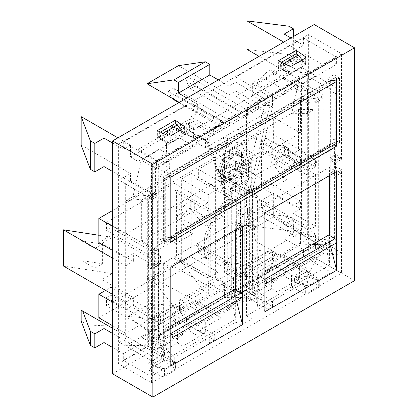 <?xml version="1.0" encoding="UTF-8"?>
<svg xmlns="http://www.w3.org/2000/svg" width="418" height="418" viewBox="0 0 418 418"><rect width="100%" height="100%" fill="white"/><g stroke="black" fill="none" stroke-linecap="round" stroke-linejoin="round"><path stroke-width="0.31" stroke-dasharray="2.09 1.57" d="M333.031 145.166L330.335 145.093L169.003 238.234L169.003 173.554L330.335 80.408L335.037 80.538L330.335 80.413L327.2 78.605L333.919 74.723L339.52 77.957L335.037 80.543L336.61 81.442M327.2 78.605L327.2 143.275L330.335 145.093L333.036 145.161M335.037 145.218L339.52 142.632L333.919 139.398L327.2 143.275M333.919 139.398L333.919 74.723M164.744 243.522L164.744 178.878L169.227 176.291L169.227 240.93L169.003 238.213L165.868 236.405L159.143 240.287L164.744 243.522L169.227 240.93L170.795 241.86M165.868 236.405L165.868 171.761L169.003 173.554M164.744 178.878L159.143 175.644L165.868 171.761M159.143 175.644L159.143 240.287M329.436 175.623L329.436 167.346L257.734 208.739L257.734 306.546L329.436 265.148L324.958 239.274L329.436 241.86L329.436 265.148M330.549 246.275L329.436 241.86L329.436 235.397M235.329 229.957L235.329 221.676L163.626 263.074L163.626 337.592L159.143 335.006L163.626 360.875L163.626 337.592L170.795 366.053M163.626 360.875L235.329 319.477L235.329 289.731M151.525 163.459L118.362 144.314L118.362 363.723L151.525 382.867L151.525 279.376L157.8 275.755L157.8 265.404L151.525 269.025L151.525 163.459L341.537 53.76L308.374 34.61L308.374 254.019L341.537 273.168L341.537 169.671L335.262 173.292L335.262 162.947L341.537 159.321L341.537 53.76M151.525 382.867L341.537 273.168M248.323 213.138L251.908 211.069L251.908 221.42L248.323 223.489L248.323 213.138L243.846 210.552L247.43 208.483L251.908 211.069M244.739 215.207L244.739 225.558L241.155 227.627L241.155 217.282L244.739 215.207L240.256 212.621L240.256 222.972L244.739 225.558M169.227 176.271L170.795 177.175M147.042 276.789L147.042 266.438L153.317 262.817L153.317 273.163L147.042 276.789L151.525 279.376M147.042 266.438L151.525 269.025M337.054 167.085L330.784 170.706L330.784 160.36L337.054 156.734L337.054 167.085L341.537 169.671M337.054 156.734L341.537 159.321M314.2 24.521L314.2 257.383L354.532 280.671M112.536 373.812L314.2 257.383M118.362 144.314L308.374 34.61M118.362 363.723L308.374 254.019M291.571 287.009L307.256 277.954L318.814 285.907A1.902 1.097 180 0 1 319.258 286.612A1.902 1.097 180 0 1 318.699 287.385L307.909 293.619A1.902 1.097 180 0 1 305.344 293.682L291.571 287.009L291.571 280.285L307.256 271.225L318.814 279.177A1.902 1.097 180 0 1 319.258 279.882A1.902 1.097 180 0 1 318.699 280.661L307.909 286.889A1.902 1.097 180 0 1 305.344 286.957L291.571 280.285M163.851 360.75L175.408 368.702A1.902 1.097 180 0 1 175.853 369.407A1.902 1.097 180 0 1 175.294 370.181L164.504 376.409A1.902 1.097 180 0 1 161.938 376.477L148.165 369.805L163.851 360.75L163.851 354.02L175.408 361.972A1.902 1.097 180 0 1 175.853 362.678A1.902 1.097 180 0 1 175.294 363.456L164.504 369.684A1.902 1.097 180 0 1 161.938 369.747L148.165 363.075L163.851 354.02M242.497 296.999L242.497 294.998M336.61 242.665L336.61 240.663M289.199 72.727A1.902 1.097 0 0 0 291.764 72.664L305.265 64.868A1.902 1.097 0 0 0 305.824 64.09A1.902 1.097 0 0 0 305.38 63.384L296.273 57.125L278.351 67.47L289.199 72.727L289.199 66.002M157.351 137.329L168.203 142.585A1.902 1.097 0 0 0 170.769 142.522L184.27 134.727A1.902 1.097 0 0 0 184.824 133.948A1.902 1.097 0 0 0 184.38 133.243L175.278 126.978L157.351 137.329L157.351 130.604M329.436 167.346L336.61 171.484M257.734 208.739L264.907 212.882M264.907 311.718L257.734 283.258L329.436 241.86M163.626 337.592L235.329 296.195L236.442 300.61M235.329 221.676L242.497 225.819M163.626 263.074L170.795 267.217M335.037 80.538L335.037 82.351M169.003 238.234L169.227 240.951M330.335 80.413L330.335 145.088M247.43 208.483L247.43 218.833L243.846 220.903L243.846 210.552M243.846 220.903L248.323 223.489M247.43 218.833L251.908 221.42M330.784 170.706L335.262 173.292M330.784 160.36L335.262 162.947M153.317 273.163L157.8 275.755M153.317 262.817L157.8 265.404M240.256 222.972L236.672 225.041L236.672 214.69L240.256 212.621M236.672 214.69L241.155 217.282M236.672 225.041L241.155 227.627M235.329 296.195L230.846 293.608L235.329 319.477M159.143 335.006L230.846 293.608M257.734 306.546L253.256 280.671L257.734 283.258M253.256 280.671L324.958 239.274M175.278 126.978L175.278 123.822M296.273 57.125L296.273 53.964M278.351 67.47L278.351 60.746M148.165 363.075L148.165 369.805M307.256 271.225L307.256 277.954M339.52 142.632L339.52 77.957M158.25 161.134L138.081 149.492L138.081 161.39L189.62 131.639L189.62 119.219L179.536 125.039A12.676 7.32 120 0 0 173.569 125.86A12.676 7.32 120 0 0 172.812 126.335L198.357 141.08A12.676 7.32 120 0 0 194.323 146.514L156.457 168.376L151.076 165.272L158.25 161.134L158.25 348.978L182.896 334.745L182.896 346.13L205.301 333.193L205.301 321.808L199.924 318.704L199.924 330.089L221.211 317.8L221.211 314.174L150.856 277.176L175.053 308.228L179.536 310.814L179.536 300.202L198.806 311.332L192.98 301.498L221.211 317.8M179.536 125.039L205.081 139.79A12.676 7.32 120 0 0 199.114 140.605A12.676 7.32 120 0 0 198.357 141.08M262.441 77.173L287.986 91.923A12.676 7.32 120 0 1 293.948 85.852A12.676 7.32 120 0 1 294.706 85.455A12.676 7.32 120 0 1 298.274 85.92A12.676 7.32 120 0 1 298.739 86.228L336.61 64.367L336.61 57.125L268.941 96.192L235.778 77.043L303.447 37.975L303.447 45.222L296.273 49.361L296.273 61.263L303.896 65.663L252.357 95.414L252.357 82.994L262.441 77.173A12.676 7.32 120 0 1 268.403 71.107A12.676 7.32 120 0 1 269.161 70.705L294.706 85.455M152.424 354.924L157.8 358.033L157.8 278.858L152.199 282.093L146.822 278.989L152.424 275.755L152.424 354.924L151.076 355.702L151.076 376.404L123.294 360.358L149.916 344.986L149.916 339.557L164.833 348.016L174.719 357.322L209.784 337.075L209.742 342.739L181.997 326.724L181.997 321.034L209.784 337.075L235.778 322.069L235.778 227.627L246.531 221.42L246.531 315.856L268.042 303.437L240.256 287.396L227.935 294.512L222.11 284.679L250.34 300.981L271.627 288.692L271.627 277.306L244.29 293.091L249.671 293.091L252.357 294.643L277.003 280.41L271.627 277.306M240.256 293.091L268.001 309.106L268.042 303.437L307.591 280.603L291.482 274.903L276.82 266.287L244.739 284.81L272.526 300.85L272.479 306.519L244.739 290.505L244.739 284.81L240.256 287.396L240.256 293.091L244.739 290.505M318.124 280.086L305.124 272.458L305.124 276.235L318.124 280.086L307.591 286.163L307.591 280.603M318.124 279.961L331.228 272.39L303.447 256.349L303.447 249.677L284.648 260.477L307.052 273.414L309.273 272.134L286.863 259.197M329.886 173.298L335.487 170.063L340.863 173.167L335.262 176.401L329.886 173.298L329.886 252.467L331.228 251.693L331.228 272.39M335.487 154.535L329.886 157.769L329.886 90.497L335.262 93.606L335.262 160.878L340.863 157.643L335.487 154.535L335.487 170.063M309.273 272.134L323.835 246.907L323.835 95.027L318.683 98.005L318.683 250.142L324.06 253.245L324.06 65.401L331.228 61.263L331.228 89.724L329.886 90.497M324.06 253.245L299.413 267.473L299.413 278.858L277.003 291.795L277.003 280.41M246.531 108.095L251.908 111.198L251.908 158.025L246.531 154.921L246.531 108.095L263.559 98.261L263.559 99.813L272.526 94.64L272.526 107.06L252.357 191.146L252.357 294.643M246.531 154.921L246.907 154.702L234.357 147.46L233.322 155.809L229.289 153.484L230.302 145.339L232.1 142.151L234.289 141.869L242.497 143.792L241.531 151.598L241.531 161.108L230.025 167.749L241.155 173.742L241.155 185.195L235.778 182.091L235.778 170.638M246.531 164.426L251.908 167.529L251.908 178.988L246.531 175.884L246.907 154.702M246.531 175.884L246.907 175.664L234.357 168.423L233.322 176.772L229.289 174.442L230.302 166.301L232.1 163.114L234.289 162.832L242.497 164.755L241.531 172.561L241.531 182.065L230.025 188.711L241.155 194.704L241.155 215.207L235.778 212.104L235.778 191.601M241.155 215.207L251.908 209L246.531 205.896L246.907 175.664M246.531 205.896L235.778 212.104M235.778 182.091L235.402 182.305L235.402 191.815M251.908 111.198L241.155 117.406L235.778 114.302L235.778 161.129L235.402 161.348L235.402 170.852M235.778 114.302L218.745 124.136L190.963 108.095L190.963 102.917L224.126 122.066L156.457 161.134L156.457 168.376M205.081 139.79L224.126 128.791L218.745 125.687L218.745 124.136M218.745 125.687L209.784 130.86L209.784 143.28L207.093 141.728L227.261 202.531L227.261 306.028L229.952 307.58L229.952 204.083L209.784 143.28M229.952 307.58L205.301 321.808M152.424 260.231L146.822 263.465L152.199 266.569L157.8 263.335L152.424 260.231L152.424 192.959L151.076 193.733L151.076 165.272M146.822 278.989L146.822 263.465M151.076 376.404L174.719 362.751L164.833 353.45L149.916 344.986M174.719 357.322L174.719 362.751L161.719 355.248L161.719 359.025L174.719 362.881M149.916 339.557L186.48 318.443L186.48 324.138L214.225 340.153L214.267 334.489L186.48 318.443L198.806 311.332M214.225 340.153L209.742 342.739M186.48 324.138L181.997 326.724M179.536 300.202L208.666 283.388L227.935 294.512M235.778 322.069L241.155 325.173L251.908 318.96L246.531 315.856M235.402 161.348L230.025 158.239L229.054 151.556L242.497 143.792M223.891 161.254A2.534 1.463 120 0 0 224.393 162.111A2.534 1.463 120 0 0 225.663 161.985L221.629 159.66A2.534 1.463 -60 0 1 220.359 159.786A2.534 1.463 -60 0 1 219.858 158.929L223.891 161.254L222.851 154.101L230.025 158.239L230.025 167.749M235.402 182.305L230.025 179.202L229.054 172.519L242.497 164.755M223.891 182.217A2.534 1.463 120 0 0 224.393 183.074A2.534 1.463 120 0 0 225.663 182.948L221.629 180.618A2.534 1.463 -60 0 1 220.359 180.748A2.534 1.463 -60 0 1 219.858 179.892L223.891 182.217L222.851 175.064L230.025 179.202L230.025 188.711M247.43 115.337L247.43 110.164L191.413 77.821L195.89 85.585L247.43 115.337L242.048 118.44L242.048 113.268L186.031 80.925L190.514 88.689L242.048 118.44M247.43 110.164L258.183 103.951L235.778 91.014L229.054 94.896L229.054 86.103L218.3 79.89M272.526 107.06L269.835 105.503L264.322 105.582L258.183 109.129L258.183 103.951M264.322 105.582L244.29 189.108L244.29 293.091M150.856 277.176L179.98 260.362L250.34 297.36L250.34 300.981M250.34 297.36L240.256 303.181L238.02 302L238.02 195.284L240.256 188.821L240.256 303.181M231.295 193.994L229.054 200.462L229.054 307.178L231.295 308.353L231.295 193.994L240.256 188.821M231.295 308.353L221.211 314.174M199.924 318.704L227.261 302.919L227.261 198.942L207.229 138.546L207.093 141.728L189.62 131.639M178.862 102.661L224.126 128.791L224.126 123.618L213.368 129.826L213.368 135.004L207.229 138.546M224.126 122.066L224.126 128.791L229.503 125.687L229.503 120.515L242.048 113.268M191.413 77.821L186.031 80.925M229.503 120.515L173.486 88.172L177.969 95.931L229.503 125.687M224.126 123.618L168.109 91.276L173.486 88.172M213.368 129.826L190.963 116.888L197.683 113.006L197.683 104.213L186.93 98M179.312 102.4L197.683 113.006M178.413 65.663L229.054 94.896M246.981 214.434L246.981 225.354L253.7 229.236L253.7 218.316L246.981 214.434L253.867 212.203L288.88 216.634L293.363 219.22L284.177 224.523L303.447 235.653L298.964 238.239L301.43 233.97L301.43 82.09L296.273 85.068L296.273 77.821L259.082 56.346M162.283 356.998L164.499 355.718L164.499 350.54L177.519 343.026L177.519 331.641L152.868 345.869L152.868 193.733L130.463 180.795L125.311 183.774L147.716 196.711L147.716 348.586L162.283 356.998L139.873 344.061L142.094 342.781L164.499 355.718M147.716 196.711L152.868 193.733M139.873 344.061L123.294 353.685L123.294 360.358M155.109 330.089L158.694 332.158L158.694 322.325L152.424 318.704L128.221 316.426L155.109 336.558L155.109 330.089L142.094 337.603L142.094 342.781M81.165 310.166L108.549 325.972L87.89 324.964L87.89 314.049M87.89 324.964L81.165 321.087M303.447 256.349L276.82 271.721L291.482 280.332L307.591 286.037L294.596 278.534L294.596 282.312L307.591 286.163M179.98 260.362L204.183 291.409L208.666 293.995L208.666 283.388M177.519 323.621L171.694 313.787L181.104 319.221L181.104 309.388L174.828 305.767L150.632 303.489L177.519 323.621M249.222 282.223L243.396 272.39L252.806 277.824L252.806 267.99L246.531 264.369L222.334 262.091L249.222 282.223M172.812 126.335A12.676 7.32 120 0 0 168.778 131.769L194.323 146.514M138.081 149.492L168.778 131.769M152.868 345.869L158.25 348.978M112.536 171.484L123.294 177.692L130.463 173.554L130.463 180.795M130.463 173.554L81.165 145.093M138.081 161.39L130.463 156.996L130.463 145.093L117.913 137.846M303.896 65.663L303.896 53.76L273.194 71.483A12.676 7.32 120 0 0 272.729 71.17A12.676 7.32 120 0 0 269.161 70.705M303.896 53.76L324.06 65.401M296.273 49.361L283.728 42.113M318.683 98.005L296.273 85.068M299.413 278.858L294.037 275.755L307.052 268.236L284.648 255.304L284.648 260.477M271.627 262.817L275.211 264.887L275.211 255.053L268.941 251.432L244.739 249.154L271.627 269.286L271.627 262.817L284.648 255.304M275.211 264.887L252.806 277.824M243.396 272.39L222.11 284.679M277.003 291.795L271.627 288.692M307.052 273.414L307.052 268.236M294.037 275.755L294.037 264.369L318.683 250.142M299.413 267.473L294.037 264.369M276.82 271.721L276.82 266.287M305.124 272.458L294.596 278.534M182.896 334.745L177.519 331.641M164.185 368.833L151.191 361.33L161.719 355.248M157.8 278.858L152.424 275.755M151.076 193.733L123.294 177.692L119.036 180.153L119.036 342.117L152.199 361.267L157.8 358.033M152.199 361.267L152.199 282.093M112.536 347.473L123.294 353.685M151.076 355.702L123.294 339.662L127.772 337.075L112.536 328.276M112.536 333.449L123.294 339.662L119.036 342.117M246.981 225.354L288.88 230.658L293.363 233.244L284.177 238.547L303.447 249.677M284.177 238.547L284.177 224.523M331.228 251.693L303.447 235.653L307.705 233.192L307.705 71.222L340.863 90.372L340.863 157.643M302.167 59.931L305.804 64.435L296.054 58.802L280.368 67.862L280.368 62.893L282.61 64.184L283.906 63.437M305.804 64.435L290.118 73.49L280.368 67.862M336.61 57.125L303.447 37.975M331.228 61.263L336.61 64.367M331.228 89.724L303.447 73.683L296.273 77.821M284.177 34.093L284.177 62.559L303.447 73.683L307.705 71.222M290.897 37.975L303.447 45.222M159.368 137.715L175.053 128.66L184.808 134.293L169.123 143.348L159.368 137.715L159.368 132.752L161.609 134.042L162.905 133.295M190.963 102.917L123.294 141.984L156.457 161.134M123.294 141.984L123.294 149.231L130.463 145.093M112.536 143.024L123.294 149.231M268.941 96.192L268.941 102.917L287.986 91.923M268.941 102.917L263.559 99.813M252.357 82.994L272.526 94.64M189.62 119.219L209.784 130.86M252.357 95.414L269.835 105.503L249.671 189.594L252.357 191.146M235.778 91.014L235.778 96.192L296.273 61.263M235.778 96.192L258.183 109.129M227.261 306.028L227.261 302.919M130.463 156.996L190.963 122.066L213.368 135.004M249.671 293.091L249.671 189.594L244.29 189.108M229.952 204.083L227.261 202.531L227.261 198.942M151.191 361.33L151.191 365.107L164.185 368.958M151.191 365.107L161.719 359.025M305.124 276.235L294.596 282.312M263.559 98.261L235.778 82.221L229.054 86.103M235.778 77.043L235.778 82.221M182.896 346.13L177.519 343.026M205.301 333.193L199.924 330.089M192.98 301.498L171.694 313.787M158.694 332.158L181.104 319.221M142.094 337.603L164.499 350.54M335.262 176.401L335.262 255.57L340.863 252.341L307.705 233.192M340.863 173.167L340.863 252.341M127.772 337.075L125.311 335.649L125.311 183.774M241.155 173.742L251.908 167.529M251.908 178.988L241.155 185.195M235.778 161.129L241.155 164.232L241.155 117.406M251.908 158.025L241.155 164.232M229.054 151.556L221.498 149.257L219.669 149.331L218.844 151.948L219.858 158.929M221.629 159.66L227.517 156.259L231.551 158.589A2.534 1.463 120 0 0 233.322 155.809M229.289 153.484A2.534 1.463 -60 0 1 227.517 156.259M225.663 161.985L231.551 158.589M222.851 154.101L234.357 147.46M229.054 172.519L221.498 170.22L219.669 170.293L218.844 172.911L219.858 179.892M229.289 174.442A2.534 1.463 -60 0 1 227.517 177.222L231.551 179.547A2.534 1.463 120 0 0 233.322 176.772M221.629 180.618L227.517 177.222M225.663 182.948L231.551 179.547M222.851 175.064L234.357 168.423M197.683 104.213L190.963 108.095M190.963 122.066L190.963 116.888M335.262 93.606L340.863 90.372M246.981 49.361L288.88 54.664L293.363 57.25L284.177 62.559M282.61 64.184L290.118 73.49M181.172 129.789L184.808 134.293M161.609 134.042L169.123 143.348M296.054 58.802L296.054 53.838M175.053 128.66L175.053 123.697M159.368 132.752L160.47 132.114M280.368 62.893L281.471 62.256M251.908 318.96L251.908 224.523L246.531 221.42M251.908 224.523L241.155 230.736L235.778 227.627M241.155 230.736L241.155 325.173M246.531 185.388L251.908 188.492L251.908 209M241.155 194.704L251.908 188.492M329.886 252.467L335.262 255.57M152.424 192.959L157.8 196.063L152.199 199.297L119.036 180.153M157.8 263.335L157.8 196.063M152.199 266.569L152.199 199.297M335.262 160.878L329.886 157.769M175.053 308.228L204.183 291.409M179.536 310.814L208.666 293.995M293.363 36.554L293.363 57.25M288.88 26.203L288.88 54.664M323.835 95.027L301.43 82.09M241.531 182.065L246.907 185.174M241.531 161.108L246.907 164.211M108.549 325.972L139.92 344.087M288.88 230.658L288.88 216.634M293.363 233.244L293.363 219.22M253.7 229.236L255.45 241.16L286.821 259.275M253.867 212.203L298.964 238.239M255.45 241.16L253.7 218.316M323.835 246.907L301.43 233.97M125.311 335.649L147.716 348.586M229.054 307.178L238.02 302M229.054 200.462L238.02 195.284M158.694 322.325L181.104 309.388M152.424 318.704L174.828 305.767M128.221 316.426L150.632 303.489M244.739 249.154L222.334 262.091M268.941 251.432L246.531 264.369M275.211 255.053L252.806 267.99M273.194 71.483L298.739 86.228M164.833 353.45L164.833 348.016M291.482 280.332L291.482 274.903M172.587 99.04L177.969 95.931M168.109 91.276L172.143 98.261M195.89 85.585L190.514 88.689M268.001 309.106L272.479 306.519M284.402 145.997A12.676 7.32 120 0 0 284.015 145.746A12.676 7.32 120 0 0 277.677 146.373A12.676 7.32 120 0 0 270.958 153.761L274.987 156.086L274.987 163.851L286.863 170.706A12.676 7.32 -60 0 1 299.925 162.696A12.676 7.32 -60 0 1 300.307 162.947L300.307 171.741L296.498 169.541L284.402 153.761L284.402 145.997L288.436 148.327A12.676 7.32 120 0 0 288.049 148.076A12.676 7.32 120 0 0 281.711 148.703A12.676 7.32 120 0 0 274.987 156.086M286.863 170.706L286.863 179.505L283.054 177.305L266.25 187.008L266.25 182.87L248.773 192.959L248.773 284.031L252.582 286.231L258.408 282.871L260.2 283.906L330.56 243.281L328.767 242.247L334.593 238.887L334.593 147.81L317.116 157.899L317.116 162.038L300.307 171.741M288.436 148.327L288.436 156.086A12.676 7.32 120 0 0 288.049 155.836A12.676 7.32 120 0 0 274.987 163.851M248.773 284.031L330.784 236.687L334.593 238.887M260.2 283.906L264.907 283.717M336.307 242.952A2.534 1.463 60 0 1 335.884 243.072L330.56 243.281M264.907 279.454A2.534 1.463 -120 0 0 264.698 279.318L258.408 275.624L264.907 271.872M270.958 153.761L270.958 161.52L283.054 177.305L313.307 159.838L313.307 155.7L330.784 145.61L330.784 236.687M286.863 179.505L270.059 189.208L270.059 185.064L252.582 195.159L252.582 286.231M258.408 282.871L258.408 275.624M328.767 235.005L328.767 242.247M248.773 192.959L252.582 195.159M330.784 145.61L334.593 147.81M288.436 156.086L300.307 162.947M284.402 153.761L270.958 161.52M317.116 162.038L313.307 159.838M317.116 157.899L313.307 155.7M270.059 189.208L266.25 187.008M270.059 185.064L266.25 182.87M190.289 200.332A12.676 7.32 120 0 0 189.908 200.081A12.676 7.32 120 0 0 183.57 200.708A12.676 7.32 120 0 0 176.845 208.096L180.879 210.421L180.879 218.186L192.755 225.041A12.676 7.32 -60 0 1 205.813 217.031A12.676 7.32 -60 0 1 206.199 217.276L206.199 226.075L202.39 223.876L190.289 208.096L190.289 200.332L194.323 202.662A12.676 7.32 120 0 0 193.936 202.411A12.676 7.32 120 0 0 187.604 203.038A12.676 7.32 120 0 0 180.879 210.421M192.755 225.041L192.755 233.84L188.946 231.64L172.143 241.343L172.143 237.199L154.665 247.294L154.665 338.366L158.474 340.565L164.3 337.201L166.092 338.235L236.447 297.616L234.655 296.581L240.481 293.217L240.481 202.145L223.003 212.234L223.003 216.372L206.199 226.075M194.323 202.662L194.323 210.421A12.676 7.32 120 0 0 193.936 210.17A12.676 7.32 120 0 0 180.879 218.186M154.665 338.366L236.672 291.017L240.481 293.217M166.092 338.235L170.795 338.052M242.2 297.287A2.534 1.463 60 0 1 241.776 297.407L236.447 297.616M170.795 333.789A2.534 1.463 -120 0 0 170.586 333.653L164.3 329.959L170.795 326.207M176.845 208.096L176.845 215.855L188.946 231.64L219.194 214.173L219.194 210.035L236.672 199.945L236.672 291.017M192.755 233.84L175.952 243.542L175.952 239.399L158.474 249.494L158.474 340.565M164.3 337.201L164.3 329.959M234.655 289.34L234.655 296.581M154.665 247.294L158.474 249.494M236.672 199.945L240.481 202.145M194.323 210.421L206.199 217.276M190.289 208.096L176.845 215.855M223.003 216.372L219.194 214.173M223.003 212.234L219.194 210.035M175.952 243.542L172.143 241.343M175.952 239.399L172.143 237.199M206.518 257.582A1.108 0.643 180 0 1 206.842 258.037A1.108 0.643 180 0 1 206.158 258.627A1.108 0.643 180 0 1 204.951 258.486A1.108 0.643 180 0 1 204.627 258.037A1.108 0.643 180 0 1 205.311 257.446A1.108 0.643 180 0 1 206.518 257.582M259.479 221.174A1.108 0.643 180 0 1 259.803 221.624A1.108 0.643 180 0 1 259.118 222.219A1.108 0.643 180 0 1 257.911 222.078A1.108 0.643 180 0 1 257.582 221.624A1.108 0.643 180 0 1 258.267 221.033A1.108 0.643 180 0 1 259.479 221.174M223.034 176.323L256.621 195.718A1.108 0.904 120 0 1 255.513 197.636L255.513 197.636A1.108 0.904 120 0 1 256.621 195.718L223.034 176.323A1.108 0.904 -60 0 0 221.921 178.246A1.108 0.904 -60 0 0 223.034 176.323L221.305 174.134C218.29 167.08 228.327 152.486 234.602 153.228L237.288 153.819L239.059 155.768C240.24 158.176 240.214 161.379 238.976 165.376C236.363 172.07 232.737 176.171 228.092 177.687C225.48 178.146 223.829 177.31 223.139 175.179C222.005 171.599 222.966 167.221 226.034 162.043C228.202 158.746 230.679 156.431 233.448 155.099L237.34 154.31L239.086 154.853L240.93 156.896C242.252 159.775 241.996 163.522 240.172 168.141C237.403 173.998 233.981 177.54 229.89 178.758C227.293 179.165 225.668 178.361 225.015 176.344C223.802 172.702 224.8 168.219 228.003 162.9C231.258 158.25 234.686 155.731 238.276 155.35L240.961 155.94L242.733 157.884C244.3 161.411 243.72 165.889 240.987 171.323L242.91 172.43L240.987 171.323L207.401 229.503L209.319 230.611L207.401 229.503C205.583 232.706 204.658 235.836 204.627 238.887A1.108 0.643 180 0 1 205.311 238.297A1.108 0.643 180 0 1 206.518 238.438A1.108 0.643 180 0 1 206.842 238.887A1.108 0.643 180 0 1 206.158 239.483A1.108 0.643 180 0 1 204.951 239.342A1.108 0.643 180 0 1 204.627 238.887L204.627 258.037M257.582 221.624L257.582 202.479A1.108 0.643 180 0 1 258.267 201.889A1.108 0.643 180 0 1 259.479 202.025A1.108 0.643 180 0 1 259.803 202.479A1.108 0.643 180 0 1 259.118 203.07A1.108 0.643 180 0 1 257.911 202.934A1.108 0.643 180 0 1 257.582 202.479C257.436 199.814 256.746 198.2 255.513 197.636L221.921 178.246L219.304 175.1C215.735 168.329 224.429 152.006 234.054 151.05L238.417 151.906L241.306 155.339C242.821 159.54 242.231 164.347 239.524 169.771C236.301 175.649 232.377 179.061 227.763 180.006C224.497 180.268 222.282 178.972 221.127 176.13C219.748 172.023 220.547 167.278 223.525 161.897C226.937 156.243 231.034 152.988 235.815 152.121L240.209 152.941L243.109 156.327C247.017 164.509 237.826 180.409 229.67 181.057L225.501 180.31L222.993 177.253C221.608 173.287 222.319 168.663 225.119 163.381C227.408 159.336 230.271 156.363 233.714 154.461C237.8 152.836 240.575 152.685 242.048 154.002L244.948 157.393C246.552 161.787 245.873 166.798 242.91 172.43L209.319 230.611C207.689 233.526 206.863 236.285 206.842 238.887L206.842 258.037M335.936 77.173L335.936 140.824L163.401 240.434L163.401 176.788L335.936 77.173L336.563 77.539L336.563 141.185L164.028 240.799L164.028 177.148L336.563 77.539L336.563 141.185L338.246 142.157L335.037 144.006M335.936 140.824L336.563 141.185L164.028 240.799L165.711 241.766L165.711 178.12L338.246 78.506L338.246 142.157M163.401 240.434L164.028 240.799L164.028 177.148L165.711 178.12M163.401 176.788L164.028 177.148L336.563 77.539L338.246 78.506M170.795 238.83L165.711 241.766M181.328 179.118L191.188 173.423L191.188 256.736L181.328 262.431L181.328 179.118L208.216 194.642L218.076 188.946L218.076 272.259L208.216 277.954L208.216 194.642M300.532 201.11L238.239 165.147L251.239 193.346L261.543 187.395L292.913 205.51L300.532 201.11L300.532 208.869L273.644 193.346L261.543 200.332L261.543 208.096L266.026 205.51L266.026 213.53L198.357 252.597L198.357 244.577L196.115 245.873L196.115 178.601L198.357 177.305L198.357 169.285L266.026 130.217L266.026 138.238L261.543 140.824L261.543 148.589L273.644 141.603L273.644 117.536L300.532 133.06L300.532 99.944L321.787 97.613L323.166 98.408L323.166 244.3L300.532 244.838L272.526 261.004L272.526 251.693L245.638 267.217L245.638 276.528L180.654 314.049L180.654 304.732L153.767 320.256L153.767 329.572L125.755 345.743L125.755 333.324L112.536 325.69M273.644 193.346L273.644 216.895L98.867 317.8M105.592 290.374L110.969 287.265L110.969 295.03L106.486 297.616L106.486 305.636L174.154 266.569L174.154 258.549L176.396 257.253L176.396 189.981L174.154 191.277L207.992 210.813L210.233 209.517L210.233 276.789L207.992 278.085L207.992 281.962L216.952 287.14L216.952 291.278L174.154 266.569M141.216 160.099L159.817 149.362L166.536 153.244L162.059 155.83L169.677 160.23L155.559 168.376L141.216 160.099L132.929 196.711L154.185 194.38L155.559 195.175L148.39 199.313L148.39 345.205L156.008 340.806L156.008 326.207L160.491 323.621L160.491 315.856L156.008 318.443L156.008 266.7L160.491 264.108L160.491 256.349L156.008 258.935L106.486 230.344L106.486 222.324L174.154 183.256L174.154 191.277M106.486 230.344L110.969 227.758L110.969 235.522L98.867 242.508M112.536 210.552L273.644 117.536M261.543 187.395L261.543 151.175L292.913 169.285L292.913 161.52L315.548 174.588L315.548 226.337L292.913 213.269L292.913 205.51M238.239 165.147L238.239 128.922L251.239 157.126L261.543 151.175M292.913 161.52L300.532 157.126L300.532 164.885L238.239 128.922M300.532 157.126L273.644 141.603M273.644 216.895L300.532 232.418L300.532 244.838M198.357 177.305L232.194 196.841L229.952 198.132L229.952 265.404L232.194 264.113L198.357 244.577M232.194 196.841L232.194 188.821L298.515 150.527L314.2 159.582L315.548 158.803L315.548 166.829L266.026 138.238M298.515 109.396L291.795 113.273L307.481 113.456L314.2 109.573L298.515 109.396L298.515 150.527M266.026 205.51L315.548 234.096L315.548 248.694L308.824 248.856L308.824 238.239L241.155 277.306L241.155 273.168L232.194 267.99L224.57 272.39L224.57 152.084L291.795 113.273L298.321 83.657L307.481 88.945L301.88 92.179L301.88 83.903L294.262 79.504L289.779 82.09L283.054 78.208L256.166 93.731L262.891 97.613L258.408 100.2L266.026 104.599L205.525 139.528L197.907 135.129L193.429 137.715L186.705 133.838L159.817 149.362L159.817 139.011L166.536 142.893L193.429 127.37L193.429 137.715M232.194 267.99L232.194 264.113M232.194 188.821L198.357 169.285M241.155 277.306L198.357 252.597M308.824 238.239L266.026 213.53M315.548 158.803L266.026 130.217M207.992 278.085L174.154 258.549M156.008 326.207L106.486 297.616M156.008 340.806L149.283 340.963L149.283 330.345L106.486 305.636M156.008 318.443L133.379 305.38L133.379 297.616L125.755 302.015L112.536 294.382M63.468 266.052L112.311 273.555L102.008 279.506L133.379 297.616M102.008 279.506L102.008 243.281L133.379 261.391L133.379 253.632L125.755 258.031L112.536 250.398M156.008 266.7L133.379 253.632M141.665 199.95L141.665 241.081L157.351 250.136L157.351 200.128L141.665 199.95L215.61 157.257L215.61 277.562L224.57 282.74L224.57 297.496L231.295 297.339L240.256 292.161L233.537 292.323L233.537 277.562L224.57 272.39M215.61 157.257L219.194 140.991L219.194 184.939L228.16 179.761L228.16 135.819L224.57 152.084M228.16 179.761L240.256 186.747L240.256 292.161M215.61 277.562L207.992 281.962M141.665 241.081L207.992 202.793L207.992 210.813M219.194 184.939L231.295 191.925L231.295 297.339M216.952 291.278L149.283 330.345M112.536 226.337L125.755 233.965L125.755 200.849L293.363 104.082L301.655 67.47L315.992 75.752L301.88 83.903M193.429 127.37L186.705 123.488L186.705 133.838L256.166 93.731L256.166 83.386L262.891 87.263L289.779 71.739L289.779 82.09M289.779 71.739L283.054 67.862L283.054 78.208L301.655 67.47M301.88 92.179L294.262 87.78L258.408 108.481L266.026 112.881L205.525 147.81L197.907 143.411L162.059 164.107L169.677 168.506L164.075 171.741L164.075 196.246L148.39 196.068L154.916 166.453L298.321 83.657M219.194 140.991L228.16 135.819M156.008 258.935L156.008 250.915L106.486 222.324M154.916 166.453L164.075 171.741M307.481 88.945L307.481 113.456M125.755 233.965L300.532 133.06M315.992 75.752L315.992 102.546L314.618 101.752L293.363 104.082L300.532 99.944M315.548 174.588L311.065 177.175L311.065 169.415L315.548 166.829M315.548 234.096L311.065 236.687L311.065 228.923L315.548 226.337M315.548 248.694L323.166 244.3M315.992 102.546L323.166 98.408M314.2 159.582L314.2 109.573M231.295 191.925L240.256 186.747M266.026 112.881L266.026 104.599M205.525 147.81L205.525 139.528M155.559 195.175L155.559 168.376M157.351 250.136L156.008 250.915M164.075 196.246L157.351 200.128M169.677 168.506L169.677 160.23M125.755 302.015L125.755 309.775L112.536 302.146M125.755 345.743L148.39 345.205M125.755 200.849L147.011 198.519L148.39 199.313M125.755 258.031L125.755 265.791L112.536 258.157M300.532 232.418L125.755 333.324M207.992 202.793L174.154 183.256M162.059 164.107L162.059 155.83M197.907 143.411L197.907 135.129M166.536 142.893L166.536 153.244M258.408 108.481L258.408 100.2M294.262 87.78L294.262 79.504M262.891 87.263L262.891 97.613M186.705 123.488L159.817 139.011M283.054 67.862L256.166 83.386M224.57 297.496L149.283 340.963M224.57 282.74L216.952 287.14M308.824 248.856L233.537 292.323M241.155 273.168L233.537 277.562M180.654 314.049L185.137 313.939L158.25 329.462L153.767 329.572M245.638 276.528L250.116 276.423L277.003 260.9L272.526 261.004M277.003 260.9L277.003 254.28L272.526 251.693M277.003 254.28L250.116 269.803L245.638 267.217M250.116 269.803L250.116 276.423M185.137 313.939L185.137 307.319L180.654 304.732M185.137 307.319L158.25 322.842L153.767 320.256M158.25 322.842L158.25 329.462M154.185 194.38L147.011 198.519M314.618 101.752L321.787 97.613M181.328 262.431L208.216 277.954M191.188 173.423L218.076 188.946M191.188 256.736L218.076 272.259M102.405 244.086L102.405 263.753L81.782 260.586L81.782 240.92L102.405 244.086L94.834 248.459L81.782 240.92M98.867 235.266L112.311 237.33L102.008 243.281M112.311 273.555L112.311 237.33M125.755 265.791L133.379 261.391M160.491 264.108L110.969 235.522M160.491 256.349L110.969 227.758M160.491 323.621L110.969 295.03M160.491 315.856L110.969 287.265M125.755 309.775L133.379 305.38M210.233 209.517L176.396 189.981M210.233 276.789L176.396 257.253M251.239 193.346L251.239 157.126M256.166 174.975L256.166 155.313L248.6 159.681L243.114 147.779L243.114 167.44L248.6 179.348L256.166 174.975L243.114 167.44M248.6 159.681L248.6 179.348M300.532 164.885L292.913 169.285M311.065 177.175L261.543 148.589M311.065 169.415L261.543 140.824M311.065 236.687L261.543 208.096M311.065 228.923L261.543 200.332M300.532 208.869L292.913 213.269M229.952 265.404L196.115 245.873M229.952 198.132L196.115 178.601M94.834 248.459L94.834 268.121L81.782 260.586M94.834 268.121L102.405 263.753M256.166 155.313L243.114 147.779M168.203 142.585L168.203 135.86M170.769 142.522L170.769 135.793M184.27 134.727L184.27 127.997M184.38 133.243L184.38 127.929M291.764 72.664L291.764 65.934M305.265 64.868L305.265 58.139M305.38 63.384L305.38 58.071M175.408 361.972L175.408 368.702M175.294 363.456L175.294 370.181M164.504 369.684L164.504 376.409M161.938 369.747L161.938 376.477M305.344 286.957L305.344 293.682M318.814 279.177L318.814 285.907M318.699 280.661L318.699 287.385M307.909 286.889L307.909 293.619M221.498 149.257L234.289 141.869M218.844 151.948L230.302 145.339M221.498 170.22L234.289 162.832M218.844 172.911L230.302 166.301M265.524 283.691L335.884 243.072M171.417 338.026L241.776 297.407M184.824 133.948L184.824 127.224M305.824 64.09L305.824 57.365M175.853 362.678L175.853 369.407M319.258 279.882L319.258 286.612M219.669 149.331L232.1 142.151M219.669 170.293L232.1 163.114M224.393 162.111L220.359 159.786M224.393 183.074L220.359 180.748M272.729 71.17L298.274 85.92M284.015 145.746L288.049 148.076M299.925 162.696L288.049 155.836M189.908 200.081L193.936 202.411M205.813 217.031L193.936 210.17M256.621 195.718C258.664 196.909 259.724 199.167 259.803 202.479L259.803 221.624M255.513 197.636L221.921 178.246"/><path stroke-width="0.63" d="M329.436 235.397L329.436 175.623M235.329 289.731L235.329 229.957M170.795 177.175L170.795 241.86L336.61 146.128L336.61 81.442L170.795 177.175M112.536 140.95L112.536 373.812L152.868 397.1L354.532 280.671L354.532 47.809L314.2 24.521L112.536 140.95L152.868 164.237L354.532 47.809M236.442 300.61L242.497 324.655L242.497 296.999M242.497 294.998L242.497 225.819L170.795 267.217L170.795 366.053L242.497 324.655M336.61 240.663L336.61 171.484L264.907 212.882L264.907 311.718L336.61 270.321L336.61 242.665M152.868 397.1L152.868 164.237M291.764 65.934L305.265 58.139A1.902 1.097 0 0 0 305.824 57.365A1.902 1.097 0 0 0 305.38 56.66L296.273 50.395L278.351 60.746L289.199 66.002A1.902 1.097 0 0 0 291.764 65.934M168.203 135.86A1.902 1.097 0 0 0 170.769 135.793L184.27 127.997A1.902 1.097 0 0 0 184.824 127.224A1.902 1.097 0 0 0 184.38 126.518L175.278 120.253L157.351 130.604L168.203 135.86M336.61 270.321L330.549 246.275M335.037 82.351L335.037 145.224L336.61 146.128M333.036 145.161L335.037 145.218L333.031 145.166M175.278 123.822L175.278 120.253M296.273 53.964L296.273 50.395M186.93 98L178.413 93.089L178.413 82.477L173.935 79.89L147.042 83.772L179.312 102.4M147.042 83.772L178.413 65.663L205.301 61.78L209.784 64.367L209.784 74.974L218.3 79.89M90.356 331.255L90.356 345.273L81.165 321.087L81.165 310.166L82.675 311.039L90.356 331.255L94.834 333.841L104.025 328.538L112.536 333.449M117.913 137.846L81.165 116.632L81.165 145.093L90.356 169.285L94.834 171.871L104.025 166.568L112.536 171.484M283.728 42.113L246.981 20.9L246.981 49.361L259.082 56.346M90.356 345.273L94.834 347.865L104.025 342.561L112.536 347.473M104.025 342.561L104.025 328.538M246.981 20.9L288.88 26.203L293.363 28.79L284.177 34.093L290.897 37.975M81.165 116.632L90.356 140.824L94.834 143.411L104.025 138.107L112.536 143.024M104.025 138.107L104.025 166.568M283.906 63.437L298.29 55.129L302.167 59.931M162.905 133.295L177.295 124.987L181.172 129.789M281.471 62.256L296.054 53.838L298.29 55.129M160.47 132.114L175.053 123.697L177.295 124.987M178.413 93.089L209.784 74.974M178.413 82.477L209.784 64.367M173.935 79.89L205.301 61.78M90.356 140.824L90.356 169.285M94.834 143.411L94.834 171.871M293.363 28.79L293.363 36.554M94.834 347.865L94.834 333.841M112.536 328.276L82.675 311.039M172.143 98.261L172.587 99.04L178.862 102.661M264.907 283.717L265.524 283.691A2.534 1.463 -120 0 0 265.947 283.576A2.534 1.463 -120 0 0 266.376 281.69A2.534 1.463 -120 0 0 264.907 279.454M264.907 271.872L328.767 235.005L335.053 238.699A2.534 1.463 60 0 1 336.699 240.935A2.534 1.463 60 0 1 336.307 242.952L265.947 283.576M170.795 338.052L171.417 338.026A2.534 1.463 -120 0 0 171.84 337.911A2.534 1.463 -120 0 0 172.268 336.02A2.534 1.463 -120 0 0 170.795 333.789M170.795 326.207L234.655 289.34L240.946 293.034A2.534 1.463 60 0 1 242.592 295.265A2.534 1.463 60 0 1 242.2 297.287L171.84 337.911M335.037 144.006L170.795 238.83M112.536 325.69L98.867 317.8L98.867 294.251L105.592 290.374M112.536 250.398L98.867 242.508L98.867 218.442L112.536 210.552M112.536 294.382L63.468 266.052L63.468 229.827L98.867 235.266M112.536 302.146L98.867 294.251M98.867 218.442L112.536 226.337M112.536 258.157L63.468 229.827M184.38 127.929L184.38 126.518M305.38 58.071L305.38 56.66M264.907 279.198L335.053 238.699M170.795 333.533L240.946 293.034"/></g></svg>
